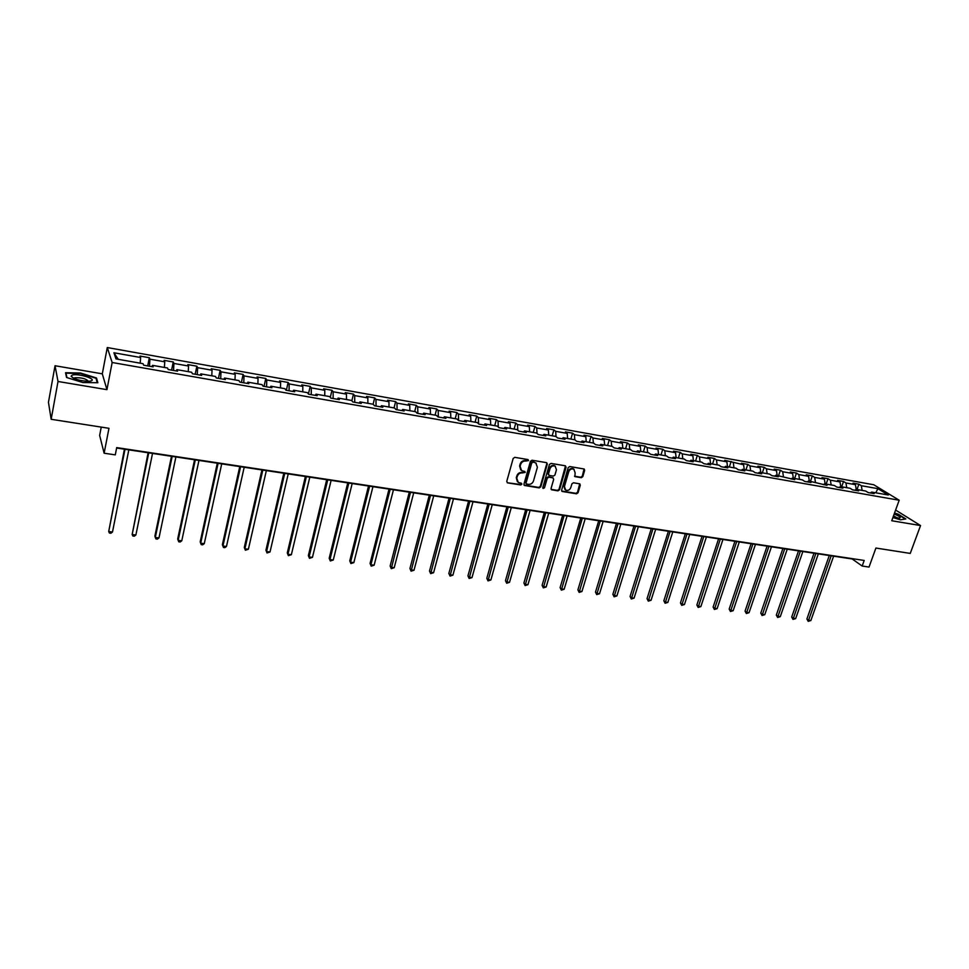 <?xml version="1.0" encoding="UTF-8"?>
<svg xmlns="http://www.w3.org/2000/svg" width="969" height="969" viewBox="0 0 969 969"><rect width="100%" height="100%" fill="white"/><g stroke="black" fill="none" stroke-linecap="round" stroke-linejoin="round"><path stroke-width="1.45" d="M528.541 460.578L527.923 459.548L514.781 457.344L513.182 458.422L506.751 481.411L507.635 482.889L520.741 484.96L521.855 484.209L521.516 483.289L518.318 482.489L516.756 478.238L517.289 476.324C518.221 473.902 519.917 472.763 522.376 472.896L525.186 472.424L524.835 471.491L521.685 470.704L520.087 466.392L520.619 464.478C521.564 462.043 523.26 460.893 525.731 461.05L528.541 460.578M520.765 469.941L519.614 465.944L520.147 464.03C521.092 461.595 522.788 460.445 525.246 460.602L526.942 460.881L528.044 459.572M507.235 482.744L520.268 484.488L521.37 483.228M517.385 481.702L516.283 477.765L516.828 475.864C517.761 473.441 519.445 472.303 521.903 472.436L523.599 472.715L524.701 471.431M581.243 477.705L582.805 476.651L584.658 470.34L584.174 469.008L569.76 466.537L568.197 467.591L561.62 490.144L562.093 491.453L576.494 493.802L578.045 492.749L580.286 485.178L579.813 483.858L573.466 482.768L571.904 483.822L570.802 487.601C569.675 490.06 567.967 490.895 565.678 490.084L564.418 486.571L568.742 471.733C569.857 469.287 571.553 468.439 573.842 469.226L575.138 472.799L574.896 476.603L581.243 477.705L580.734 477.245L582.284 476.191L584.065 468.948M58.019 381.483L106.941 389.659L102.302 373.828L55.039 365.737L58.019 381.483L51.163 419.286L108.964 428.31L104.131 453.213L115.275 454.873L116.704 447.605L864.191 560.445L862.18 566.041L869.036 567.059L875.915 548.042L910.242 553.408L920.55 525.549L895.61 510.057M106.941 389.659L112.15 362.503L899.184 500.234L891.734 520.741L920.55 525.549M547.303 464.115L546.443 462.637L532.017 460.227L530.431 461.292L523.95 484.149L524.435 485.469L539.212 487.892L540.787 486.826L547.303 464.115L546.722 462.722M551.01 463.4L565.266 465.786L566.102 467.24L559.525 489.805L557.962 490.871L551.531 489.781L551.058 488.461L553.699 479.304L552.863 477.85L548.817 477.196L547.243 478.262L544.493 487.807L543.124 488.461L542.797 487.54L549.423 464.466L551.01 463.4M51.163 419.286L48.45 402.317L55.039 365.737M112.15 362.503L107.293 347.544L873.723 484.742L899.184 500.234M857.008 489.502L858.885 484.197L852.999 483.143L855.421 484.657L845.949 482.974L843.539 481.46L837.591 480.406L839.99 481.908L830.397 480.2L828.023 478.698L822.003 477.62L824.377 479.134L814.675 477.414L812.325 475.9L806.244 474.81L808.582 476.324L798.771 474.58L796.457 473.066L790.304 471.976L792.618 473.49L782.698 471.721L780.408 470.207L774.183 469.105L776.46 470.607L766.431 468.826L764.178 467.312L757.879 466.198L760.12 467.712L749.982 465.907L747.765 464.393L741.394 463.255L743.598 464.769L724.715 460.287L726.883 461.789L716.503 459.948L714.347 458.434L707.842 457.271L709.974 458.785L699.461 456.92L697.353 455.406L690.764 454.231L692.859 455.745L682.224 453.855L680.153 452.341L673.491 451.154L675.55 452.668L664.795 450.755L662.76 449.241L656.013 448.041L658.024 449.543L647.147 447.605L645.148 446.103L638.329 444.88L640.303 446.394L629.281 444.432L627.331 442.918L620.426 441.694L622.364 443.208L611.209 441.222L609.307 439.708L602.306 438.46L604.196 439.974L592.919 437.964L591.054 436.462L583.968 435.19L585.821 436.704L574.399 434.669L572.582 433.167L565.411 431.883L567.216 433.397L555.661 431.338L553.88 429.836L546.625 428.54L548.381 430.042L536.681 427.959L534.949 426.457L527.608 425.149L529.316 426.651L517.47 424.543L515.787 423.041L508.35 421.721L510.009 423.223L498.018 421.091L496.382 419.577L488.861 418.245L490.459 419.747L478.311 417.578L476.736 416.076L469.117 414.72L470.668 416.222L458.361 414.029L456.835 412.528L449.119 411.159L450.621 412.661L438.158 410.444L436.692 408.942L428.879 407.549L430.321 409.051L417.7 406.798L416.282 405.308L408.361 403.891L409.754 405.393L396.975 403.116L395.618 401.614L387.6 400.185L388.932 401.687L375.972 399.385L374.676 397.884L366.548 396.442L367.832 397.932L354.702 395.594L353.467 394.104L345.23 392.639L346.454 394.129L333.154 391.767L331.979 390.277L323.634 388.787L324.785 390.277L311.315 387.879L310.201 386.389L301.747 384.887L302.837 386.377L289.186 383.942L288.144 382.464L279.569 380.938L280.598 382.416L266.754 379.957L265.785 378.479L257.1 376.929L258.045 378.407L244.018 375.911L243.122 374.434L234.316 372.871L235.201 374.337L220.98 371.817L220.145 370.34L211.23 368.753L212.041 370.219L197.628 367.663L196.864 366.197L187.829 364.586L188.555 366.04L173.948 363.448L173.257 361.982L164.1 360.347L164.754 361.812L149.941 359.172L149.323 357.718L140.033 356.059L140.614 357.513L113.918 352.764L115.989 358.918L143.061 363.69L143.654 365.204L153.138 366.863L152.508 365.361L151.939 366.657M858.885 484.197L861.32 485.699L877.878 488.655L888.319 495.014L871.628 492.07L874.135 493.621L868.188 492.579L865.68 491.029L856.124 489.345L858.607 490.895L852.587 489.842L850.128 488.279L840.462 486.583L842.909 488.134L836.816 487.068L834.382 485.517L824.607 483.785L827.029 485.348L808.57 480.963L810.956 482.514L804.73 481.423L802.356 479.873L792.363 478.105L794.713 479.667L775.951 475.21L778.277 476.772L771.905 475.646L769.592 474.095L759.357 472.291L761.646 473.853L755.19 472.715L752.925 471.152L742.569 469.335L744.822 470.886L738.293 469.747L736.052 468.184L725.575 466.343L727.792 467.894L721.19 466.731L718.986 465.181L708.387 463.315L710.568 464.866L703.882 463.691L701.726 462.14L690.994 460.239L693.138 461.801L686.367 460.614L684.247 459.052L673.394 457.138L675.49 458.7L668.646 457.501L666.563 455.939L655.577 454.001L657.636 455.563L650.708 454.34L648.661 452.789L637.541 450.827L639.552 452.39L632.551 451.154L630.553 449.592L619.288 447.605L621.262 449.168L614.164 447.92L612.214 446.358L600.816 444.347L602.742 445.91L595.547 444.65L593.646 443.087L582.103 441.052L583.98 442.615L576.712 441.331L574.847 439.781L563.171 437.722L565 439.272L557.635 437.976L555.818 436.425L543.997 434.342L545.777 435.893L538.316 434.584L536.547 433.034L524.568 430.914L526.312 432.477L518.754 431.144L517.034 429.594L504.91 427.45L506.593 429.013L498.938 427.668L497.279 426.106L484.997 423.95L486.62 425.5L478.88 424.131L477.269 422.581L464.817 420.389L466.392 421.939L458.543 420.558L456.993 419.008L444.383 416.791L445.91 418.342L437.964 416.936L436.462 415.386L423.695 413.145L425.149 414.684L417.094 413.278L415.653 411.728L402.716 409.451L404.121 410.989L395.958 409.56L394.577 408.01L381.471 405.708L382.816 407.246L374.543 405.793L373.222 404.255L359.947 401.905L361.231 403.455L352.849 401.978L351.59 400.439L338.133 398.065L339.344 399.603L330.853 398.114L329.666 396.575L316.015 394.165L317.166 395.703L308.566 394.189L307.439 392.651L293.607 390.216L294.697 391.755L285.964 390.216L284.91 388.69L270.896 386.219L271.914 387.745L263.059 386.195L262.078 384.669L247.87 382.161L248.815 383.688L239.84 382.113L238.931 380.587L224.529 378.043L225.389 379.569L216.293 377.971L215.457 376.444L200.849 373.877L201.649 375.391L192.419 373.768L191.656 372.253L176.855 369.649L177.557 371.163L168.206 369.516L167.528 368.002L152.508 365.361M856.233 489.357L855.421 484.657M846.736 487.686L845.949 482.974M856.124 489.345L854.815 490.229M840.777 486.644L839.99 481.908M831.172 484.948L830.397 480.2M840.462 486.583L839.154 487.48M825.14 483.882L824.377 479.134M815.426 482.174L814.675 477.414M824.607 483.785L823.311 484.694M809.333 481.096L808.582 476.324M799.51 479.364L798.771 474.58M808.57 480.963L807.298 481.872M793.345 478.274L792.618 473.49M783.412 476.53L782.698 471.721M792.363 478.105L791.092 479.025M777.162 475.428L776.46 470.607M767.121 473.659L766.431 468.826M775.951 475.21L774.703 476.142M760.81 472.545L760.12 467.712M750.648 470.752L749.982 465.907M759.357 472.291L758.121 473.223M744.253 469.626L743.598 464.769M733.981 467.821L733.339 462.94M742.569 469.335L741.333 470.28M727.513 466.683L726.883 461.789M717.121 464.854L716.503 459.948M725.575 466.343L724.364 467.3M710.58 463.691L709.974 458.785M700.054 461.838L699.461 456.92M708.387 463.315L707.188 464.272M693.441 460.675L692.859 455.745M682.794 458.797L682.224 453.855M690.994 460.239L689.807 461.22M676.108 457.622L675.55 452.668M665.34 455.721L664.795 450.755M673.394 457.138L672.22 458.131M658.557 454.534L658.024 449.543M647.655 452.608L647.147 447.605M655.577 454.001L654.426 454.994M640.812 451.397L640.303 446.394M629.777 449.459L629.281 444.432M637.541 450.827L636.415 451.833M622.837 448.235L622.364 443.208M611.669 446.261L611.209 441.222M619.288 447.605L618.174 448.623M604.656 445.025L604.196 439.974M593.355 443.039L592.919 437.964M600.816 444.347L599.714 445.377M586.245 441.791L585.821 436.704M574.799 439.769L574.399 434.669M582.103 441.052L581.025 442.094M567.604 438.497L567.216 433.397M556.036 436.619L555.661 431.338M563.171 437.722L562.105 438.763M548.745 435.178L548.381 430.042M537.044 433.47L536.681 427.959M543.997 434.342L542.955 435.396M529.643 431.811L529.316 426.651M517.809 430.297L517.47 424.543M524.568 430.914L523.551 431.992M510.312 428.407L510.009 423.223M498.332 427.099L498.018 421.091M504.91 427.45L503.904 428.54M490.726 424.955L490.459 419.747M478.613 423.877L478.311 417.578M484.997 423.95L484.015 425.04M470.898 421.467L470.668 416.222M458.628 420.57L458.361 414.029M464.817 420.389L463.86 421.491M450.827 417.918L450.621 412.661M438.376 417.009L438.158 410.444M444.383 416.791L443.451 417.905M430.478 414.344L430.321 409.051M417.869 413.412L417.7 406.798M423.695 413.145L422.775 414.272M409.887 410.711L409.754 405.393M397.096 409.754L396.975 403.116M402.716 409.451L401.832 410.59M389.017 407.028L388.932 401.687M376.057 406.059L375.972 399.385M381.471 405.708L380.611 406.859M367.881 403.31L367.832 397.932M354.739 402.305L354.702 395.594M359.947 401.905L359.111 403.08M346.454 399.531L346.454 394.129M333.13 398.513L333.154 391.767M338.133 398.065L337.321 399.252M324.76 395.703L324.785 390.277M311.243 394.662L311.315 387.879M316.015 394.165L315.24 395.364M302.764 391.827L302.837 386.377M289.065 390.761L289.186 383.942M293.607 390.216L292.856 391.428M280.477 387.903L280.598 382.416M266.572 386.813L266.754 379.957M270.896 386.219L270.169 387.443M257.887 383.93L258.045 378.407M243.788 382.803L244.018 375.911M247.87 382.161L247.168 383.397M234.995 379.896L235.201 374.337M220.69 378.746L220.98 371.817M224.529 378.043L223.863 379.303M211.787 375.802L212.041 370.219M197.276 374.628L197.628 367.663M200.849 373.877L200.22 375.148M188.252 371.66L188.555 366.04M173.536 370.449L173.948 363.448M176.855 369.649L176.249 370.933M164.403 367.457L164.754 361.812M149.468 366.221L149.941 359.172M140.214 363.193L140.614 357.513M118.266 359.317L113.918 352.764M101.248 427.099L99.65 435.432L104.131 453.213M102.302 373.828L107.293 347.544M116.619 448.017L852.199 558.98L862.18 566.041M875.782 492.809L877.878 488.655M862.131 490.399L861.32 485.699M871.628 492.07L870.295 492.955M147.7 365.907L149.323 357.718M171.598 370.11L173.257 361.982M195.181 374.252L196.864 366.197M218.437 378.346L220.145 370.34M241.378 382.38L243.122 374.434M264.016 386.365L265.785 378.479M286.352 390.289L288.144 382.464M308.421 394.008L310.201 386.389M330.284 397.375L331.979 390.277M351.856 400.754L353.467 394.104M373.113 404.23L374.676 397.884M394.032 407.913L395.618 401.614M414.684 411.559L416.282 405.308M435.069 415.144L436.692 408.942M455.212 418.693L456.835 412.528M475.089 422.193L476.736 416.076M494.723 425.657L496.382 419.577M514.115 429.073L515.787 423.041M533.265 432.453L534.949 426.457M552.173 435.784L553.88 429.836M570.862 439.078L572.582 433.167M589.322 442.324L591.054 436.462M607.563 445.546L609.307 439.708M625.586 448.72L627.331 442.918M643.392 451.857L645.148 446.103M660.979 454.958L662.76 449.241M678.373 458.022L680.153 452.341M695.56 461.05L697.353 455.406M712.542 464.042L714.347 458.434M729.342 466.997L731.147 461.426M745.936 469.929L747.765 464.393M762.349 472.824L764.178 467.312M778.567 475.682L780.408 470.207M794.616 478.504L796.457 473.066M810.472 481.302L812.325 475.9M826.157 484.064L828.023 478.698M841.661 486.789L843.539 481.46M82.85 382.537L97.833 382.743L96.5 377.983L80.524 373.017L65.553 372.726L66.546 377.474L82.85 382.537M892.909 517.519L900.467 519.808L905.845 518.936L898.142 514.127L894.532 513.037M96.27 379.254L96.5 377.983M524.023 485.033L538.728 487.419L540.302 486.353L546.807 463.654M532.865 462.237L531.751 462.988L526.058 483.034L526.397 483.967L528.444 484.343C530.879 484.476 532.562 483.337 533.495 480.927L537.395 467.252L535.796 462.928L532.381 461.789L531.266 462.528L531.751 462.988M526.131 483.701L525.586 482.562L531.266 462.528M536.208 463.206L534.646 462.528M532.381 461.789L534.161 462.08M551.131 489.345L557.466 490.399L559.028 489.345L565.508 465.859M553.081 477.85L548.321 476.736L546.746 477.802L544.493 487.807M542.797 488.061L544.009 487.346M556.46 469.771L555.14 466.186C552.814 465.386 551.107 466.222 549.992 468.705L548.466 473.974L549.314 475.44L553.372 476.094L554.946 475.028L556.46 469.771M555.407 466.343L554.643 465.726C552.318 464.926 550.61 465.774 549.496 468.245L549.992 468.705M548.599 474.967L547.982 473.514L549.496 468.245M574.496 476.191L580.734 477.245M574.072 469.359L573.333 468.766C571.044 467.991 569.348 468.826 568.246 471.285L568.742 471.733M564.927 489.454L563.922 486.111L568.246 471.285M561.693 491.029L575.986 493.33L577.536 492.288L579.692 483.81M124.42 449.192L108.71 531.545L112.489 532.017L128.816 449.858M124.989 449.277L108.71 531.545L109.4 533.047L110.914 533.241L112.489 532.017M91.038 380.95C97.324 379.109 77.799 373.053 72.203 375.1L71.1 376.214C74.032 379.242 79.955 380.938 88.857 381.301L91.038 380.95M88.421 381.326C86.096 378.673 81.578 377.498 74.843 377.777L74.092 378.504M66.922 377.583L65.989 373.174L80.5 373.465L95.992 378.261L97.227 382.731M65.831 374.07L65.989 373.174M893.091 516.998L899.232 518.197C901.473 517.7 899.789 516.32 894.169 514.042M894.423 513.328L897.9 514.369L905.325 519.021M897.403 518.04L893.515 515.823M148.112 452.765L132.159 534.513L135.89 534.985L152.521 453.431M148.742 452.862L132.159 534.513L132.826 536.002L134.316 536.196L135.89 534.985M171.489 456.29L154.895 536.087L155.306 537.444L158.989 537.916L175.898 456.956M172.179 456.399L155.306 537.444L155.924 538.921L157.402 539.103L158.989 537.916M194.551 459.778L177.69 538.994L178.151 540.339L181.772 540.799L198.96 460.432M195.29 459.887L178.151 540.339L178.732 541.804L180.186 541.986L181.772 540.799M217.31 463.206L200.183 541.853L200.68 543.197L204.265 543.657L221.719 463.872M218.098 463.327L200.68 543.197L201.237 544.651L202.666 544.832L204.265 543.657M239.767 466.598L222.385 544.675L222.931 546.019L226.467 546.468L244.188 467.264M240.603 466.719L222.931 546.019L223.451 547.449L222.385 544.675M226.467 546.468L224.856 547.63L223.451 547.449M261.933 469.941L244.297 547.461L244.891 548.805L248.379 549.241L266.354 470.607M262.817 470.074L244.891 548.805L245.375 550.222L244.297 547.461M248.379 549.241L245.375 550.222M283.808 473.235L265.93 550.21L266.572 551.543L270.012 551.991L288.229 473.902M284.741 473.381L266.572 551.543L267.02 552.96L265.93 550.21M270.012 551.991L267.02 552.96M305.392 476.494L287.284 552.924L287.963 554.256L291.366 554.692L309.814 477.16M306.374 476.639L287.963 554.256L288.387 555.661L287.284 552.924M291.366 554.692L288.387 555.661M326.71 479.703L308.372 555.6L309.099 556.945L312.454 557.369L331.132 480.37M327.74 479.861L309.099 556.945L309.486 558.326L308.372 555.6M312.454 557.369L309.486 558.326M347.75 482.877L329.194 558.253L329.957 559.585L333.275 560.009L352.171 483.555M348.816 483.046L329.957 559.585L330.32 560.954L329.194 558.253M333.275 560.009L330.32 560.954M368.523 486.014L349.761 560.869L350.56 562.19L353.842 562.614L372.944 486.68M369.637 486.184L350.56 562.19L350.899 563.558L349.761 560.869M353.842 562.614L350.899 563.558M389.041 489.115L370.073 563.449L370.909 564.77L374.143 565.181L393.462 489.781M390.192 489.284L370.909 564.77L371.212 566.126L370.073 563.449M374.143 565.181L371.212 566.126M409.293 492.167L390.132 565.993L391.004 567.325L394.201 567.725L413.715 492.833M410.493 492.349L391.282 568.658L390.132 565.993M394.201 567.725L391.282 568.658M429.303 495.183L409.935 568.512L410.856 569.833L414.017 570.232L433.724 495.849M430.539 495.365L411.098 571.165L409.935 568.512M414.017 570.232L411.098 571.165M449.059 498.163L429.509 571.007L430.466 572.316L433.579 572.715L453.48 498.829M450.331 498.357L430.684 573.636L429.509 571.007M433.579 572.715L430.684 573.636M468.572 501.106L448.841 573.454L449.834 574.774L452.911 575.162L472.993 501.772M469.88 501.3L450.028 576.083L448.841 573.454M452.911 575.162L450.028 576.083M487.843 504.013L467.942 575.889L468.96 577.197L472.012 577.585L492.264 504.679M489.188 504.219L469.141 578.493L467.942 575.889M472.012 577.585L469.141 578.493M506.884 506.884L486.826 578.287L487.867 579.595L490.883 579.983L511.305 507.55M508.265 507.09L488.013 580.879L486.826 578.287M490.883 579.983L488.013 580.879M525.695 509.73L505.467 580.661L506.545 581.969L509.524 582.345L530.116 510.397M527.112 509.936L506.678 583.241L505.467 580.661M509.524 582.345L506.678 583.241M544.287 512.528L523.902 582.999L525.004 584.307L527.948 584.682L548.696 513.195M545.729 512.746L525.113 585.567L523.902 582.999M527.948 584.682L525.113 585.567M562.65 515.302L542.107 585.312L543.246 586.62L546.153 586.984L567.059 515.968M564.128 515.52L543.33 587.868L542.107 585.312M546.153 586.984L543.33 587.868M580.794 518.04L560.106 587.602L561.281 588.898L564.152 589.261L585.203 518.706M582.308 518.27L561.342 590.145L560.106 587.602M564.152 589.261L561.342 590.145M598.733 520.741L577.899 589.867L579.099 591.163L581.933 591.526L603.13 521.407M600.271 520.971L579.135 592.386L577.899 589.867M581.933 591.526L579.135 592.386M616.454 523.417L595.487 592.095L596.71 593.391L599.52 593.755L620.85 524.084M618.028 523.648L596.722 594.615L595.487 592.095M599.52 593.755L596.722 594.615M633.968 526.058L612.868 594.312L614.116 595.596L616.89 595.947L638.365 526.724M635.567 526.3L614.116 596.807L612.868 594.312M616.89 595.947L614.116 596.807M651.277 528.674L630.056 596.492L631.328 597.776L634.077 598.127L655.674 529.328M652.912 528.917L631.303 598.987L630.056 596.492M634.077 598.127L631.303 598.987M668.392 531.254L647.038 598.66L648.346 599.932L651.059 600.283L672.789 531.908M670.051 531.496L648.297 601.131L647.038 598.66M651.059 600.283L648.297 601.131M685.313 533.798L663.838 600.792L665.17 602.076L667.847 602.415L689.698 534.464M686.997 534.052L665.109 603.251L663.838 600.792M667.847 602.415L665.109 603.251M702.04 536.329L680.444 602.9L681.801 604.184L684.453 604.511L706.413 536.983M703.748 536.584L681.716 605.359L680.444 602.9M684.453 604.511L681.716 605.359M718.574 538.825L696.868 604.995L698.249 606.267L700.866 606.594L722.947 539.479M720.318 539.079L698.152 607.43L696.868 604.995M700.866 606.594L698.152 607.43M734.926 541.283L713.111 607.054L714.516 608.326L717.108 608.653L739.299 541.95M736.694 541.55L714.395 609.477L713.111 607.054M717.108 608.653L714.395 609.477M751.096 543.73L729.173 609.101L730.602 610.361L733.17 610.688L755.457 544.384M752.877 543.997L730.469 611.512L729.173 609.101M733.17 610.688L730.469 611.512M767.085 546.141L745.064 611.112L746.505 612.384L749.049 612.699L771.445 546.795M768.889 546.407L746.348 613.522L745.064 611.112M749.049 612.699L746.348 613.522M782.891 548.527L760.774 613.111L762.24 614.37L764.747 614.697L787.24 549.181M784.72 548.793L762.07 615.509L760.774 613.111M764.747 614.697L762.07 615.509M798.529 550.876L776.314 615.085L777.804 616.345L780.287 616.659L802.877 551.531M800.382 551.155L777.622 617.471L776.314 615.085M780.287 616.659L777.622 617.471M813.996 553.214L791.697 617.047L793.199 618.295L795.658 618.61L818.333 553.868M815.874 553.493L792.993 619.409L791.697 617.047M795.658 618.61L792.993 619.409M829.294 555.516L806.898 618.973L808.437 620.233L810.859 620.535L833.631 556.17M831.184 555.806L808.207 621.335L806.898 618.973M810.859 620.535L808.207 621.335M74.456 378.661L74.601 377.874M73.983 378.455L71.1 376.214"/></g></svg>
